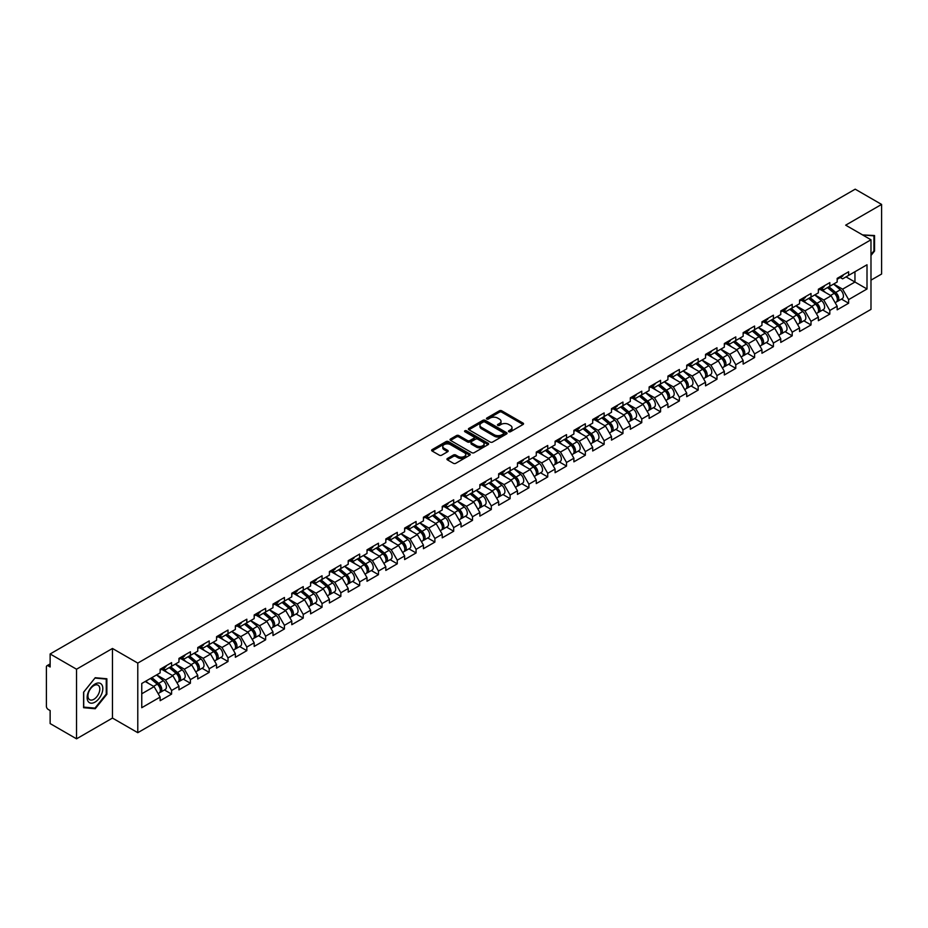 <?xml version="1.0" encoding="UTF-8"?>
<svg xmlns="http://www.w3.org/2000/svg" width="928" height="928" viewBox="0 0 928 928"><rect width="100%" height="100%" fill="white"/><g stroke="black" fill="none" stroke-linecap="round" stroke-linejoin="round"><path stroke-width="1.39" d="M508.822 431.729A1.172 0.673 0 0 0 510.481 431.729L523.044 424.467A1.67 0.963 0 0 0 523.543 423.783A1.67 0.963 0 0 0 523.044 423.098L501.746 410.802A1.67 0.963 0 0 0 499.38 410.802L486.806 418.064A1.172 0.673 0 0 0 488.464 419.015L490.088 418.076A5.359 3.097 0 0 1 497.663 418.076L499.438 419.108A5.359 3.097 0 0 1 501.016 421.289A5.359 3.097 0 0 1 499.438 423.47L497.814 424.409A1.172 0.673 0 0 0 499.473 425.372L501.097 424.432A5.359 3.097 0 0 1 508.672 424.432L510.446 425.453A5.359 3.097 0 0 1 512.012 427.646A5.359 3.097 0 0 1 510.446 429.826L508.822 430.766A1.172 0.673 0 0 0 508.822 431.729L508.822 430.766M447.435 458.49A1.67 0.963 0 0 0 446.948 459.174A1.67 0.963 0 0 0 447.435 459.859L453.409 463.304A1.67 0.963 0 0 0 455.776 463.304L469.742 455.242A1.67 0.963 0 0 0 470.229 454.558A1.67 0.963 0 0 0 469.742 453.873L448.444 441.577A1.67 0.963 0 0 0 446.078 441.577L432.112 449.639A1.67 0.963 0 0 0 431.624 450.324A1.67 0.963 0 0 0 432.112 451.008L439.327 455.172A1.67 0.963 0 0 0 441.693 455.172L447.667 451.727A1.67 0.963 0 0 0 448.166 451.043A1.67 0.963 0 0 0 447.667 450.358L444.094 448.294A4.478 2.587 0 0 1 442.784 446.461A4.478 2.587 0 0 1 445.544 444.071A4.478 2.587 0 0 1 450.428 444.64L464.441 452.736A4.478 2.587 0 0 1 465.752 454.558A4.478 2.587 0 0 1 462.991 456.947A4.478 2.587 0 0 1 458.119 456.39L455.776 455.033A1.67 0.963 0 0 0 453.409 455.033L447.435 458.49L447.435 459.859M112.462 648.475L76.537 669.216L50.135 653.973L855.198 189.173L881.6 204.427L845.675 225.168L870.986 239.784L137.785 663.091L112.462 648.475L112.462 718.075L137.785 732.691L137.785 663.091M490.216 442.053A1.67 0.963 0 0 0 492.582 442.053L506.537 433.991A1.67 0.963 0 0 0 507.036 433.318A1.67 0.963 0 0 0 506.537 432.634L485.24 420.338A1.67 0.963 0 0 0 482.873 420.338L468.907 428.4A1.67 0.963 0 0 0 468.42 429.072A1.67 0.963 0 0 0 468.907 429.757L490.216 442.053M465.299 431.972A1.172 0.673 0 0 1 466.482 432.146L488.116 444.628L474.173 452.678A1.67 0.963 0 0 1 471.807 452.678L450.509 440.382L450.509 439.014A1.67 0.963 0 0 0 450.022 439.698A1.67 0.963 0 0 0 450.509 440.382M450.509 439.014L456.483 435.568A1.67 0.963 0 0 1 458.85 435.568L467.492 440.556A1.67 0.963 0 0 0 469.858 440.556L473.825 438.271A1.67 0.963 0 0 0 474.312 437.587A1.67 0.963 0 0 0 473.825 436.902L464.835 431.706A1.172 0.673 0 0 1 466.482 430.754L488.14 443.248A1.67 0.963 0 0 1 488.627 443.932A1.67 0.963 0 0 1 488.14 444.616L488.14 443.248M137.785 732.691L870.986 309.384L870.986 239.784M164.442 689.968L171.599 694.098L171.599 690.478L165.567 680.038L156.646 674.888M171.599 694.098L160.138 700.71L160.138 697.09L141.764 707.704L141.764 683.484L160.138 672.87L160.138 669.25L171.599 662.638L171.599 666.258L178.953 662.012L178.953 658.393L190.402 651.781L190.402 655.4L197.757 651.154L197.757 647.535L209.206 640.923L209.206 644.542L216.56 640.297L216.56 636.678L228.01 630.066L228.01 633.685L235.364 629.439L235.364 625.82L246.825 619.208L246.825 622.827L254.179 618.582L254.179 614.962L265.628 608.35L265.628 611.97L272.983 607.724L272.983 604.105L284.432 597.493L284.432 601.112L291.786 596.866L291.786 593.247L303.236 586.635L303.236 590.254L310.59 586.009L310.59 582.39L322.051 575.778L322.051 579.397L329.405 575.151L329.405 571.532L340.854 564.92L340.854 568.539L348.209 564.294L348.209 560.674L359.658 554.062L359.658 557.682L367.012 553.436L367.012 549.817L378.462 543.205L378.462 546.824L385.816 542.578L385.816 538.959L397.277 532.347L397.277 535.966L404.631 531.721L404.631 528.102L416.08 521.49L416.08 525.109L423.435 520.863L423.435 517.244L434.884 510.632L434.884 514.251L442.238 510.006L442.238 506.386L453.688 499.774L453.688 503.394L461.042 499.148L461.042 495.529L472.503 488.917L472.503 492.536L479.857 488.29L479.857 484.671L491.306 478.059L491.306 481.678L498.661 477.433L498.661 473.814L510.11 467.202L510.11 470.821L517.464 466.575L517.464 462.956L528.914 456.344L528.914 459.963L536.268 455.718L536.268 452.098L547.729 445.486L547.729 449.106L555.083 444.86L555.083 441.241L566.532 434.629L566.532 438.248L573.887 434.002L573.887 430.383L585.336 423.771L585.336 427.39L592.69 423.145L592.69 419.526L604.14 412.914L604.14 416.533L611.494 412.287L611.494 408.668L622.955 402.056L622.955 405.675L630.309 401.43L630.309 397.81L641.758 391.198L641.758 394.818L649.113 390.572L649.113 386.953L660.562 380.341L660.562 383.96L667.916 379.714L667.916 376.095L679.366 369.483L679.366 373.102L686.72 368.857L686.72 365.238L698.181 358.626L698.181 362.245L705.535 357.999L705.535 354.38L716.984 347.768L716.984 351.387L724.339 347.142L724.339 343.522L735.788 336.91L735.788 340.53L743.142 336.284L743.142 332.665L754.592 326.053L754.592 329.672L761.946 325.426L761.946 321.807L773.407 315.195L773.407 318.814L780.761 314.569L780.761 310.95L792.21 304.338L792.21 307.957L799.565 303.711L799.565 300.092L811.014 293.48L811.014 297.099L818.368 292.854L818.368 289.234L829.818 282.622L829.818 286.242L837.172 281.996L837.172 278.377L848.633 271.765L848.633 275.384L867.007 264.77L867.007 288.991L848.633 299.605L842.601 289.165L833.68 284.014M841.476 299.094L848.633 303.224L848.633 299.605M848.633 303.224L837.172 309.836L837.172 306.217L829.818 310.462L823.797 300.022L814.877 294.872M822.672 309.952L829.818 314.082L829.818 310.462M829.818 314.082L818.368 320.694L818.368 317.074L811.014 321.32L804.982 310.88L796.062 305.73M803.868 320.81L811.014 324.939L811.014 321.32M811.014 324.939L799.565 331.551L799.565 327.932L792.21 332.178L786.178 321.738L777.258 316.587M785.053 331.667L792.21 335.797L792.21 332.178M792.21 335.797L780.761 342.409L780.761 338.79L773.407 343.035L767.375 332.595L758.454 327.445M766.25 342.525L773.407 346.654L773.407 343.035M773.407 346.654L761.946 353.266L761.946 349.647L754.592 353.893L748.571 343.453L739.651 338.302M747.446 353.382L754.592 357.512L754.592 353.893M754.592 357.512L743.142 364.124L743.142 360.505L735.788 364.75L729.768 354.31L720.836 349.16M728.642 364.24L735.788 368.37L735.788 364.75M735.788 368.37L724.339 374.982L724.339 371.362L716.984 375.608L710.952 365.168L702.032 360.018M709.827 375.098L716.984 379.227L716.984 375.608M716.984 379.227L705.535 385.839L705.535 382.22L698.181 386.466L692.149 376.026L683.228 370.875M691.024 385.955L698.181 390.085L698.181 386.466M698.181 390.085L686.72 396.697L686.72 393.078L679.366 397.323L673.345 386.883L664.425 381.733M672.22 396.813L679.366 400.942L679.366 397.323M679.366 400.942L667.916 407.554L667.916 403.935L660.562 408.181L654.542 397.741L645.61 392.59M653.416 407.67L660.562 411.8L660.562 408.181M660.562 411.8L649.113 418.412L649.113 414.793L641.758 419.038L635.726 408.598L626.806 403.448M634.601 418.528L641.758 422.658L641.758 419.038M641.758 422.658L630.309 429.27L630.309 425.65L622.955 429.896L616.923 419.456L608.002 414.306M615.798 429.386L622.955 433.515L622.955 429.896M622.955 433.515L611.494 440.127L611.494 436.508L604.14 440.754L598.119 430.314L589.199 425.163M596.994 440.243L604.14 444.373L604.14 440.754M604.14 444.373L592.69 450.985L592.69 447.366L585.336 451.611L579.316 441.171L570.384 436.021M578.19 451.101L585.336 455.23L585.336 451.611M585.336 455.23L573.887 461.842L573.887 458.223L566.532 462.469L560.5 452.029L551.58 446.878M559.375 461.958L566.532 466.088L566.532 462.469M566.532 466.088L555.083 472.7L555.083 469.081L547.729 473.326L541.697 462.886L532.776 457.736M540.572 472.816L547.729 476.946L547.729 473.326M547.729 476.946L536.268 483.558L536.268 479.938L528.914 484.184L522.893 473.744L513.973 468.594M521.768 483.674L528.914 487.803L528.914 484.184M528.914 487.803L517.464 494.415L517.464 490.796L510.11 495.042L504.09 484.602L495.158 479.451M502.964 494.531L510.11 498.661L510.11 495.042M510.11 498.661L498.661 505.273L498.661 501.654L491.306 505.899L485.274 495.459L476.354 490.309M484.149 505.389L491.306 509.518L491.306 505.899M491.306 509.518L479.857 516.13L479.857 512.511L472.503 516.757L466.471 506.317L457.55 501.166M465.346 516.246L472.503 520.376L472.503 516.757M472.503 520.376L461.042 526.988L461.042 523.369L453.688 527.614L447.667 517.174L438.747 512.024M446.542 527.104L453.688 531.234L453.688 527.614M453.688 531.234L442.238 537.846L442.238 534.226L434.884 538.472L428.864 528.032L419.932 522.882M427.738 537.962L434.884 542.091L434.884 538.472M434.884 542.091L423.435 548.703L423.435 545.084L416.08 549.33L410.048 538.89L401.128 533.739M408.923 548.819L416.08 552.949L416.08 549.33M416.08 552.949L404.631 559.561L404.631 555.942L397.277 560.187L391.245 549.747L382.324 544.597M390.12 559.677L397.277 563.806L397.277 560.187M397.277 563.806L385.816 570.418L385.816 566.799L378.462 571.045L372.441 560.605L363.521 555.454M371.316 570.534L378.462 574.664L378.462 571.045M378.462 574.664L367.012 581.276L367.012 577.657L359.658 581.902L353.638 571.462L344.706 566.312M352.512 581.392L359.658 585.522L359.658 581.902M359.658 585.522L348.209 592.134L348.209 588.514L340.854 592.76L334.822 582.32L325.902 577.17M333.697 592.25L340.854 596.379L340.854 592.76M340.854 596.379L329.405 602.991L329.405 599.372L322.051 603.618L316.019 593.178L307.098 588.027M314.894 603.107L322.051 607.237L322.051 603.618M322.051 607.237L310.59 613.849L310.59 610.23L303.236 614.475L297.215 604.035L288.295 598.885M296.09 613.965L303.236 618.094L303.236 614.475M303.236 618.094L291.786 624.706L291.786 621.087L284.432 625.333L278.412 614.893L269.491 609.742M277.286 624.822L284.432 628.952L284.432 625.333M284.432 628.952L272.983 635.564L272.983 631.945L265.628 636.19L259.596 625.75L250.676 620.6M258.471 635.68L265.628 639.81L265.628 636.19M265.628 639.81L254.179 646.422L254.179 642.802L246.825 647.048L240.793 636.608L231.872 631.458M239.668 646.538L246.825 650.667L246.825 647.048M246.825 650.667L235.364 657.279L235.364 653.66L228.01 657.906L221.989 647.466L213.069 642.315M220.864 657.395L228.01 661.525L228.01 657.906M228.01 661.525L216.56 668.137L216.56 664.518L209.206 668.763L203.186 658.323L194.265 653.173M202.06 668.253L209.206 672.382L209.206 668.763M209.206 672.382L197.757 678.994L197.757 675.375L190.402 679.621L184.37 669.181L175.45 664.03M183.245 679.11L190.402 683.24L190.402 679.621M190.402 683.24L178.953 689.852L178.953 686.233L171.599 690.478M163.235 668.392L165.567 669.738L171.599 666.258M165.567 680.038L172.921 675.793L161.669 669.297M178.953 686.233L172.921 675.793M182.039 657.534L184.37 658.88L190.402 655.4M184.37 669.181L191.725 664.935L180.473 658.439M197.757 675.375L191.725 664.935M200.854 646.677L203.186 648.022L209.206 644.542M203.186 658.323L210.54 654.078L199.288 647.582M216.56 664.518L210.54 654.078M219.658 635.819L221.989 637.165L228.01 633.685M221.989 647.466L229.344 643.22L218.092 636.724M235.364 653.66L229.344 643.22M238.461 624.962L240.793 626.307L246.825 622.827M240.793 636.608L248.147 632.362L236.895 625.866M254.179 642.802L248.147 632.362M257.265 614.104L259.596 615.45L265.628 611.97M259.596 625.75L266.951 621.505L255.699 615.009M272.983 631.945L266.951 621.505M276.08 603.246L278.412 604.592L284.432 601.112M278.412 614.893L285.766 610.647L274.514 604.151M291.786 621.087L285.766 610.647M294.884 592.389L297.215 593.734L303.236 590.254M297.215 604.035L304.57 599.79L293.318 593.294M310.59 610.23L304.57 599.79M313.687 581.531L316.019 582.877L322.051 579.397M316.019 593.178L323.373 588.932L312.121 582.436M329.405 599.372L323.373 588.932M332.491 570.674L334.822 572.019L340.854 568.539M334.822 582.32L342.177 578.074L330.925 571.578M348.209 588.514L342.177 578.074M351.306 559.816L353.638 561.162L359.658 557.682M353.638 571.462L360.992 567.217L349.74 560.721M367.012 577.657L360.992 567.217M370.11 548.958L372.441 550.304L378.462 546.824M372.441 560.605L379.796 556.359L368.544 549.863M385.816 566.799L379.796 556.359M388.913 538.101L391.245 539.446L397.277 535.966M391.245 549.747L398.599 545.502L387.347 539.006M404.631 555.942L398.599 545.502M407.717 527.243L410.048 528.589L416.08 525.109M410.048 538.89L417.403 534.644L406.151 528.148M423.435 545.084L417.403 534.644M426.532 516.386L428.864 517.731L434.884 514.251M428.864 528.032L436.218 523.786L424.966 517.29M442.238 534.226L436.218 523.786M445.336 505.528L447.667 506.874L453.688 503.394M447.667 517.174L455.022 512.929L443.77 506.433M461.042 523.369L455.022 512.929M464.139 494.67L466.471 496.016L472.503 492.536M466.471 506.317L473.825 502.071L462.573 495.575M479.857 512.511L473.825 502.071M482.943 483.813L485.274 485.158L491.306 481.678M485.274 495.459L492.629 491.214L481.377 484.718M498.661 501.654L492.629 491.214M501.758 472.955L504.09 474.301L510.11 470.821M504.09 484.602L511.432 480.356L500.192 473.86M517.464 490.796L511.432 480.356M520.562 462.098L522.893 463.443L528.914 459.963M522.893 473.744L530.248 469.498L518.996 463.002M536.268 479.938L530.248 469.498M539.365 451.24L541.697 452.586L547.729 449.106M541.697 462.886L549.051 458.641L537.799 452.145M555.083 469.081L549.051 458.641M558.169 440.382L560.5 441.728L566.532 438.248M560.5 452.029L567.855 447.783L556.603 441.287M573.887 458.223L567.855 447.783M576.984 429.525L579.316 430.87L585.336 427.39M579.316 441.171L586.658 436.926L575.418 430.43M592.69 447.366L586.658 436.926M595.788 418.667L598.119 420.013L604.14 416.533M598.119 430.314L605.474 426.068L594.222 419.572M611.494 436.508L605.474 426.068M614.591 407.81L616.923 409.155L622.955 405.675M616.923 419.456L624.277 415.21L613.025 408.714M630.309 425.65L624.277 415.21M633.395 396.952L635.726 398.298L641.758 394.818M635.726 408.598L643.081 404.353L631.829 397.857M649.113 414.793L643.081 404.353M652.21 386.094L654.542 387.44L660.562 383.96M654.542 397.741L661.884 393.495L650.644 386.999M667.916 403.935L661.884 393.495M671.014 375.237L673.345 376.582L679.366 373.102M673.345 386.883L680.7 382.638L669.448 376.142M686.72 393.078L680.7 382.638M689.817 364.379L692.149 365.725L698.181 362.245M692.149 376.026L699.503 371.78L688.251 365.284M705.535 382.22L699.503 371.78M708.621 353.522L710.952 354.867L716.984 351.387M710.952 365.168L718.307 360.922L707.055 354.426M724.339 371.362L718.307 360.922M727.436 342.664L729.768 344.01L735.788 340.53M729.768 354.31L737.11 350.065L725.858 343.569M743.142 360.505L737.11 350.065M746.24 331.806L748.571 333.152L754.592 329.672M748.571 343.453L755.926 339.207L744.674 332.711M761.946 349.647L755.926 339.207M765.043 320.949L767.375 322.294L773.407 318.814M767.375 332.595L774.729 328.35L763.477 321.854M780.761 338.79L774.729 328.35M783.847 310.091L786.178 311.437L792.21 307.957M786.178 321.738L793.533 317.492L782.281 310.996M799.565 327.932L793.533 317.492M802.662 299.234L804.982 300.579L811.014 297.099M804.982 310.88L812.336 306.634L801.084 300.138M818.368 317.074L812.336 306.634M821.466 288.376L823.797 289.722L829.818 286.242M823.797 300.022L831.152 295.777L819.9 289.281M837.172 306.217L831.152 295.777M840.269 277.518L842.601 278.864L848.633 275.384M842.601 289.165L854.955 282.031L854.955 271.73L867.007 264.77M846.034 276.88L867.007 288.991M870.986 280.152L881.6 274.027L881.6 204.427M76.537 669.216L76.537 738.827L50.135 723.573L50.135 710.558L48.21 709.444A2.552 1.473 -120 0 1 46.4 706.312L46.4 666.919A2.552 1.473 -120 0 1 46.934 665.747A2.552 1.473 -120 0 1 48.21 665.875L50.135 666.988L50.135 653.973M76.537 738.827L112.462 718.075M141.764 693.784L154.118 686.65L145.197 681.5M160.138 697.09L154.118 686.65M870.986 255.478L874.547 251.047L874.547 235.538L862.576 234.923M106.859 678.762L95.224 677.718L83.59 692.195L83.59 707.704L95.224 708.748L106.859 694.272L106.859 678.762M509.286 431.891L510.446 431.218A5.359 3.097 0 0 0 512.012 429.038L512.012 427.646M501.016 421.289L501.016 422.681A5.359 3.097 0 0 1 499.438 424.862L498.278 425.534M523.032 424.479L501.746 412.194A1.67 0.963 0 0 0 499.38 412.194L487.281 419.178M506.537 432.634L506.537 433.991L485.24 421.73A1.67 0.963 0 0 0 482.873 421.73L468.93 429.768L468.907 428.4M503.579 433.794A1.172 0.673 0 0 0 503.579 432.831L484.892 422.043A1.172 0.673 0 0 0 483.233 422.043L481.516 423.029A5.359 3.097 0 0 0 479.95 425.221A5.359 3.097 0 0 0 481.516 427.402L494.299 434.78A5.359 3.097 0 0 0 501.862 434.78L503.579 433.794L503.579 435.186A1.172 0.673 0 0 0 503.927 434.71L503.927 433.318M479.95 425.221L479.95 426.613A5.359 3.097 0 0 0 481.516 428.794L481.516 427.402M503.579 435.186L501.862 436.172A5.359 3.097 0 0 1 494.299 436.172L481.516 428.794M450.532 440.394L456.483 436.96L456.483 435.568M474.312 437.587L474.312 438.979A1.67 0.963 0 0 1 473.825 439.663L469.858 441.948A1.67 0.963 0 0 1 467.492 441.948L458.85 436.96A1.67 0.963 0 0 0 456.483 436.96M476.458 445.73A4.478 2.587 0 0 0 481.33 446.287A4.478 2.587 0 0 0 484.103 443.897A4.478 2.587 0 0 0 482.792 442.076L477.85 439.222A1.67 0.963 0 0 0 475.484 439.222L471.517 441.508A1.67 0.963 0 0 0 471.03 442.192A1.67 0.963 0 0 0 471.517 442.876L476.458 445.73L476.458 447.122A4.478 2.587 0 0 0 481.33 447.679A4.478 2.587 0 0 0 484.103 445.289L484.103 443.897M471.03 442.192L471.03 443.584A1.67 0.963 0 0 0 471.517 444.268L471.517 442.876M476.458 447.122L471.517 444.268M465.752 454.558L465.752 455.95A4.478 2.587 0 0 1 462.991 458.339A4.478 2.587 0 0 1 458.119 457.782L455.776 456.425A1.67 0.963 0 0 0 453.409 456.425L447.458 459.87M442.784 446.461L442.784 447.853A4.478 2.587 0 0 0 444.094 449.686L444.094 448.294M447.644 451.739L444.094 449.686M469.742 453.873L469.742 455.242L448.444 442.969A1.67 0.963 0 0 0 446.078 442.969L432.135 451.02M873.944 250.699L874.547 251.047M106.256 693.924L106.859 694.272M93.995 708.029L95.224 708.748M835.745 294.385L834.898 293.898M836.824 301.565A5.626 3.248 -120 0 0 837.636 301.31A5.626 3.248 -120 0 0 838.645 297.378A5.626 3.248 -120 0 0 835.722 292.471L828.936 286.752M837.636 301.31L842.276 298.63A5.626 3.248 -120 0 0 843.285 294.698A5.626 3.248 -120 0 0 840.362 289.791L833.576 284.072M827.625 287.506L835.362 294.037A3.41 1.972 60 0 1 837.207 298.236M835.165 302.737L836.186 302.145A5.626 3.248 -120 0 0 837.207 298.213A5.626 3.248 -120 0 0 834.272 293.306L827.486 287.587M825.526 292.529L820.955 288.666M838.68 277.507A5.626 3.248 60 0 1 837.636 279.038A5.626 3.248 60 0 1 837.172 279.224M843.332 274.827A5.626 3.248 60 0 1 842.276 276.358L837.636 279.038M862.599 234.935L873.944 235.851L873.944 250.873L870.986 254.55M873.202 235.422L873.944 235.851M88.195 701.533A11.078 6.403 120 0 0 98.902 698.668A11.078 6.403 120 0 0 101.767 684.655A11.078 6.403 120 0 0 91.06 687.52A11.078 6.403 120 0 0 88.195 701.533M88.752 698.854A8.387 4.849 120 0 0 89.691 699.724A8.387 4.849 120 0 0 97.498 695.803A8.387 4.849 120 0 0 99.018 686.07A8.387 4.849 120 0 0 98.078 685.189A8.387 4.849 120 0 0 90.271 689.11A8.387 4.849 120 0 0 88.752 698.854M94.981 678.066L106.256 679.076L106.256 694.098L94.981 708.122L83.717 707.113L83.717 692.091L94.958 678.055M105.514 678.635L106.256 679.076M816.93 305.242L816.095 304.755M818.009 312.423A5.626 3.248 -120 0 0 818.832 312.168A5.626 3.248 -120 0 0 819.842 308.235A5.626 3.248 -120 0 0 816.918 303.328L810.132 297.61M818.832 312.168L823.472 309.488A5.626 3.248 -120 0 0 824.482 305.556A5.626 3.248 -120 0 0 821.558 300.649L814.772 294.93M808.822 298.364L816.559 304.894A3.41 1.972 60 0 1 818.403 309.094M816.362 313.594L817.382 313.003A5.626 3.248 -120 0 0 818.392 309.07A5.626 3.248 -120 0 0 815.468 304.164L808.682 298.445M806.722 303.386L802.152 299.524M798.126 316.1L797.28 315.613M799.205 323.28A5.626 3.248 -120 0 0 800.029 323.025A5.626 3.248 -120 0 0 801.038 319.093A5.626 3.248 -120 0 0 798.103 314.186L791.317 308.467M800.029 323.025L804.669 320.346A5.626 3.248 -120 0 0 805.678 316.413A5.626 3.248 -120 0 0 802.743 311.506L795.957 305.788M790.018 309.221L797.755 315.752A3.41 1.972 60 0 1 799.6 319.951M797.558 324.452L798.579 323.86A5.626 3.248 -120 0 0 799.588 319.928A5.626 3.248 -120 0 0 796.665 315.021L789.879 309.302M787.918 314.244L783.336 310.381M779.323 326.958L778.476 326.47M780.402 334.138A5.626 3.248 -120 0 0 781.214 333.883A5.626 3.248 -120 0 0 782.234 329.95A5.626 3.248 -120 0 0 779.3 325.044L772.514 319.325M781.214 333.883L785.865 331.203A5.626 3.248 -120 0 0 786.874 327.271A5.626 3.248 -120 0 0 783.94 322.364L777.154 316.645M771.203 320.079L778.952 326.61A3.41 1.972 60 0 1 780.784 330.809M778.743 335.31L779.775 334.718A5.626 3.248 -120 0 0 780.784 330.786A5.626 3.248 -120 0 0 777.85 325.879L771.064 320.16M769.115 325.102L764.533 321.239M760.519 337.815L759.672 337.328M761.598 344.996A5.626 3.248 -120 0 0 762.41 344.74A5.626 3.248 -120 0 0 763.419 340.808A5.626 3.248 -120 0 0 760.496 335.901L753.71 330.182M762.41 344.74L767.05 342.061A5.626 3.248 -120 0 0 768.059 338.128A5.626 3.248 -120 0 0 765.136 333.222L758.35 327.503M752.399 330.936L760.136 337.467A3.41 1.972 60 0 1 761.981 341.666M759.939 346.167L760.96 345.576A5.626 3.248 -120 0 0 761.981 341.643A5.626 3.248 -120 0 0 759.046 336.736L752.26 331.018M750.3 335.959L745.729 332.096M741.704 348.673L740.869 348.186M742.783 355.853A5.626 3.248 -120 0 0 743.606 355.598A5.626 3.248 -120 0 0 744.616 351.666A5.626 3.248 -120 0 0 741.692 346.759L734.906 341.04M743.606 355.598L748.246 352.918A5.626 3.248 -120 0 0 749.256 348.986A5.626 3.248 -120 0 0 746.332 344.079L739.546 338.36M733.596 341.794L741.333 348.325A3.41 1.972 60 0 1 743.177 352.524M741.136 357.025L742.156 356.433A5.626 3.248 -120 0 0 743.166 352.501A5.626 3.248 -120 0 0 740.242 347.594L733.456 341.875M731.496 346.817L726.926 342.954M819.876 288.364A5.626 3.248 60 0 1 818.832 289.896A5.626 3.248 60 0 1 818.368 290.081M824.516 285.685A5.626 3.248 60 0 1 823.472 287.216L818.832 289.896M801.073 299.222A5.626 3.248 60 0 1 800.029 300.753A5.626 3.248 60 0 1 799.565 300.939M805.713 296.542A5.626 3.248 60 0 1 804.669 298.074L800.029 300.753M782.269 310.08A5.626 3.248 60 0 1 781.214 311.611A5.626 3.248 60 0 1 780.761 311.796M786.909 307.4A5.626 3.248 60 0 1 785.865 308.931L781.214 311.611M763.454 320.937A5.626 3.248 60 0 1 762.41 322.468A5.626 3.248 60 0 1 761.946 322.654M768.106 318.258A5.626 3.248 60 0 1 767.05 319.789L762.41 322.468M744.65 331.795A5.626 3.248 60 0 1 743.606 333.326A5.626 3.248 60 0 1 743.142 333.512M749.29 329.115A5.626 3.248 60 0 1 748.246 330.646L743.606 333.326M722.9 359.53L722.054 359.043M723.979 366.711A5.626 3.248 -120 0 0 724.803 366.456A5.626 3.248 -120 0 0 725.812 362.523A5.626 3.248 -120 0 0 722.877 357.616L716.091 351.898M724.803 366.456L729.443 363.776A5.626 3.248 -120 0 0 730.452 359.844A5.626 3.248 -120 0 0 727.517 354.937L720.731 349.218M714.792 352.652L722.529 359.182A3.41 1.972 60 0 1 724.374 363.382M722.332 367.882L723.353 367.291A5.626 3.248 -120 0 0 724.362 363.358A5.626 3.248 -120 0 0 721.439 358.452L714.653 352.733M712.692 357.674L708.11 353.812M725.847 342.652A5.626 3.248 60 0 1 724.803 344.184A5.626 3.248 60 0 1 724.339 344.369M730.487 339.973A5.626 3.248 60 0 1 729.443 341.504L724.803 344.184M704.097 370.388L703.25 369.901M705.176 377.568A5.626 3.248 -120 0 0 705.988 377.313A5.626 3.248 -120 0 0 707.008 373.381A5.626 3.248 -120 0 0 704.074 368.474L697.288 362.755M705.988 377.313L710.639 374.634A5.626 3.248 -120 0 0 711.648 370.701A5.626 3.248 -120 0 0 708.714 365.794L701.928 360.076M695.977 363.509L703.726 370.04A3.41 1.972 60 0 1 705.558 374.239M703.517 378.74L704.549 378.148A5.626 3.248 -120 0 0 705.558 374.216A5.626 3.248 -120 0 0 702.624 369.309L695.838 363.59M693.889 368.532L689.307 364.669M707.043 353.51A5.626 3.248 60 0 1 705.988 355.041A5.626 3.248 60 0 1 705.535 355.227M711.683 350.83A5.626 3.248 60 0 1 710.639 352.362L705.988 355.041M685.293 381.246L684.446 380.758M686.372 388.426A5.626 3.248 -120 0 0 687.184 388.171A5.626 3.248 -120 0 0 688.193 384.238A5.626 3.248 -120 0 0 685.27 379.332L678.484 373.613M687.184 388.171L691.824 385.491A5.626 3.248 -120 0 0 692.833 381.559A5.626 3.248 -120 0 0 689.91 376.652L683.124 370.933M677.173 374.367L684.91 380.898A3.41 1.972 60 0 1 686.755 385.097M684.713 389.598L685.734 389.006A5.626 3.248 -120 0 0 686.755 385.074A5.626 3.248 -120 0 0 683.82 380.167L677.034 374.448M675.085 379.39L670.503 375.527M688.228 364.368A5.626 3.248 60 0 1 687.184 365.899A5.626 3.248 60 0 1 686.72 366.084M692.88 361.688A5.626 3.248 60 0 1 691.824 363.219L687.184 365.899M666.478 392.103L665.643 391.628M667.557 399.284A5.626 3.248 -120 0 0 668.38 399.028A5.626 3.248 -120 0 0 669.39 395.096A5.626 3.248 -120 0 0 666.466 390.201L659.68 384.47M668.38 399.028L673.02 396.349A5.626 3.248 -120 0 0 674.03 392.416A5.626 3.248 -120 0 0 671.106 387.521L664.32 381.791M658.37 385.224L666.107 391.755A3.41 1.972 60 0 1 667.951 395.954M665.91 400.455L666.93 399.864A5.626 3.248 -120 0 0 667.94 395.931A5.626 3.248 -120 0 0 665.016 391.036L658.23 385.306M656.27 390.247L651.7 386.384M669.424 375.225A5.626 3.248 60 0 1 668.38 376.756A5.626 3.248 60 0 1 667.916 376.942M674.064 372.546A5.626 3.248 60 0 1 673.02 374.077L668.38 376.756M647.674 402.972L646.828 402.485M648.753 410.141A5.626 3.248 -120 0 0 649.577 409.886A5.626 3.248 -120 0 0 650.586 405.954A5.626 3.248 -120 0 0 647.651 401.058L640.865 395.328M649.577 409.886L654.217 407.206A5.626 3.248 -120 0 0 655.226 403.274A5.626 3.248 -120 0 0 652.291 398.379L645.505 392.648M639.566 396.082L647.303 402.613A3.41 1.972 60 0 1 649.148 406.812M647.106 411.313L648.127 410.721A5.626 3.248 -120 0 0 649.136 406.789A5.626 3.248 -120 0 0 646.213 401.894L639.427 396.163M637.466 401.105L632.884 397.242M650.621 386.083A5.626 3.248 60 0 1 649.577 387.614A5.626 3.248 60 0 1 649.113 387.8M655.261 383.403A5.626 3.248 60 0 1 654.217 384.934L649.577 387.614M628.871 413.83L628.024 413.343M629.95 420.999A5.626 3.248 -120 0 0 630.762 420.744A5.626 3.248 -120 0 0 631.782 416.811A5.626 3.248 -120 0 0 628.848 411.916L622.062 406.186M630.762 420.744L635.413 418.064A5.626 3.248 -120 0 0 636.422 414.132A5.626 3.248 -120 0 0 633.488 409.236L626.702 403.506M620.751 406.94L628.5 413.47A3.41 1.972 60 0 1 630.332 417.67M628.291 422.17L629.323 421.579A5.626 3.248 -120 0 0 630.332 417.646A5.626 3.248 -120 0 0 627.398 412.751L620.612 407.021M618.663 411.962L614.081 408.1M631.817 396.94A5.626 3.248 60 0 1 630.762 398.472A5.626 3.248 60 0 1 630.309 398.657M636.457 394.261A5.626 3.248 60 0 1 635.413 395.792L630.762 398.472M610.067 424.688L609.22 424.2M611.146 431.856A5.626 3.248 -120 0 0 611.958 431.601A5.626 3.248 -120 0 0 612.967 427.669A5.626 3.248 -120 0 0 610.044 422.774L603.258 417.043M611.958 431.601L616.598 428.922A5.626 3.248 -120 0 0 617.607 424.989A5.626 3.248 -120 0 0 614.684 420.094L607.898 414.364M601.947 417.797L609.684 424.328A3.41 1.972 60 0 1 611.529 428.527M609.487 433.028L610.508 432.436A5.626 3.248 -120 0 0 611.529 428.504A5.626 3.248 -120 0 0 608.594 423.609L601.808 417.878M599.859 422.82L595.277 418.957M613.002 407.798A5.626 3.248 60 0 1 611.958 409.329A5.626 3.248 60 0 1 611.494 409.515M617.654 405.118A5.626 3.248 60 0 1 616.598 406.65L611.958 409.329M591.252 435.545L590.417 435.058M592.331 442.714A5.626 3.248 -120 0 0 593.154 442.459A5.626 3.248 -120 0 0 594.164 438.526A5.626 3.248 -120 0 0 591.24 433.631L584.454 427.901M593.154 442.459L597.794 439.779A5.626 3.248 -120 0 0 598.804 435.847A5.626 3.248 -120 0 0 595.88 430.952L589.094 425.221M583.144 428.655L590.881 435.186A3.41 1.972 60 0 1 592.725 439.385M590.684 443.886L591.704 443.294A5.626 3.248 -120 0 0 592.714 439.362A5.626 3.248 -120 0 0 589.79 434.466L583.004 428.736M581.044 433.678L576.474 429.815M594.198 418.656A5.626 3.248 60 0 1 593.154 420.187A5.626 3.248 60 0 1 592.69 420.372M598.838 415.976A5.626 3.248 60 0 1 597.794 417.507L593.154 420.187M572.448 446.403L571.602 445.916M573.527 453.572A5.626 3.248 -120 0 0 574.351 453.316A5.626 3.248 -120 0 0 575.36 449.384A5.626 3.248 -120 0 0 572.425 444.489L565.639 438.758M574.351 453.316L578.991 450.637A5.626 3.248 -120 0 0 580 446.704A5.626 3.248 -120 0 0 577.065 441.809L570.279 436.079M564.34 439.512L572.077 446.043A3.41 1.972 60 0 1 573.922 450.242M571.88 454.743L572.901 454.152A5.626 3.248 -120 0 0 573.91 450.219A5.626 3.248 -120 0 0 570.987 445.324L564.201 439.594M562.24 444.535L557.658 440.672M575.395 429.513A5.626 3.248 60 0 1 574.351 431.044A5.626 3.248 60 0 1 573.887 431.23M580.035 426.834A5.626 3.248 60 0 1 578.991 428.365L574.351 431.044M553.645 457.26L552.798 456.773M554.724 464.429A5.626 3.248 -120 0 0 555.536 464.174A5.626 3.248 -120 0 0 556.556 460.242A5.626 3.248 -120 0 0 553.622 455.346L546.836 449.616M555.536 464.174L560.187 461.494A5.626 3.248 -120 0 0 561.196 457.562A5.626 3.248 -120 0 0 558.262 452.667L551.476 446.936M545.525 450.37L553.274 456.901A3.41 1.972 60 0 1 555.106 461.1M553.065 465.601L554.097 465.009A5.626 3.248 -120 0 0 555.106 461.077A5.626 3.248 -120 0 0 552.172 456.182L545.386 450.451M543.437 455.393L538.855 451.53M556.591 440.371A5.626 3.248 60 0 1 555.536 441.902A5.626 3.248 60 0 1 555.083 442.088M561.231 437.691A5.626 3.248 60 0 1 560.187 439.222L555.536 441.902M534.841 468.118L533.994 467.631M535.92 475.287A5.626 3.248 -120 0 0 536.732 475.032A5.626 3.248 -120 0 0 537.741 471.099A5.626 3.248 -120 0 0 534.818 466.204L528.032 460.474M536.732 475.032L541.372 472.352A5.626 3.248 -120 0 0 542.381 468.42A5.626 3.248 -120 0 0 539.458 463.524L532.672 457.794M526.721 461.228L534.458 467.758A3.41 1.972 60 0 1 536.303 471.958M534.261 476.458L535.294 475.867A5.626 3.248 -120 0 0 536.303 471.934A5.626 3.248 -120 0 0 533.368 467.039L526.582 461.309M524.633 466.25L520.051 462.388M537.776 451.228A5.626 3.248 60 0 1 536.732 452.76A5.626 3.248 60 0 1 536.268 452.945M542.428 448.549A5.626 3.248 60 0 1 541.372 450.08L536.732 452.76M516.026 478.976L515.191 478.488M517.105 486.144A5.626 3.248 -120 0 0 517.928 485.889A5.626 3.248 -120 0 0 518.938 481.957A5.626 3.248 -120 0 0 516.014 477.062L509.228 471.331M517.928 485.889L522.568 483.21A5.626 3.248 -120 0 0 523.578 479.277A5.626 3.248 -120 0 0 520.654 474.382L513.868 468.652M507.918 472.085L515.655 478.616A3.41 1.972 60 0 1 517.499 482.815M515.458 487.316L516.478 486.724A5.626 3.248 -120 0 0 517.488 482.792A5.626 3.248 -120 0 0 514.564 477.897L507.778 472.166M505.818 477.108L501.248 473.245M518.972 462.086A5.626 3.248 60 0 1 517.928 463.617A5.626 3.248 60 0 1 517.464 463.803M523.612 459.406A5.626 3.248 60 0 1 522.568 460.938L517.928 463.617M497.222 489.833L496.376 489.346M498.301 497.002A5.626 3.248 -120 0 0 499.125 496.747A5.626 3.248 -120 0 0 500.134 492.814A5.626 3.248 -120 0 0 497.199 487.919L490.413 482.189M499.125 496.747L503.765 494.067A5.626 3.248 -120 0 0 504.774 490.135A5.626 3.248 -120 0 0 501.839 485.24L495.065 479.509M489.114 482.943L496.851 489.474A3.41 1.972 60 0 1 498.696 493.673M496.654 498.174L497.675 497.582A5.626 3.248 -120 0 0 498.684 493.65A5.626 3.248 -120 0 0 495.761 488.754L488.975 483.024M487.014 487.966L482.432 484.103M500.169 472.944A5.626 3.248 60 0 1 499.125 474.475A5.626 3.248 60 0 1 498.661 474.66M504.809 470.264A5.626 3.248 60 0 1 503.765 471.795L499.125 474.475M478.419 500.691L477.572 500.204M479.498 507.86A5.626 3.248 -120 0 0 480.31 507.604A5.626 3.248 -120 0 0 481.33 503.672A5.626 3.248 -120 0 0 478.396 498.777L471.61 493.046M480.31 507.604L484.961 504.925A5.626 3.248 -120 0 0 485.97 500.992A5.626 3.248 -120 0 0 483.036 496.097L476.25 490.367M470.299 493.8L478.048 500.331A3.41 1.972 60 0 1 479.88 504.53M477.839 509.031L478.871 508.44A5.626 3.248 -120 0 0 479.88 504.507A5.626 3.248 -120 0 0 476.946 499.612L470.16 493.882M468.211 498.835L463.629 494.972M481.365 483.801A5.626 3.248 60 0 1 480.31 485.332A5.626 3.248 60 0 1 479.857 485.518M486.005 481.122A5.626 3.248 60 0 1 484.961 482.653L480.31 485.332M459.615 511.548L458.768 511.061M460.694 518.717A5.626 3.248 -120 0 0 461.506 518.462A5.626 3.248 -120 0 0 462.515 514.53A5.626 3.248 -120 0 0 459.592 509.634L452.806 503.904M461.506 518.462L466.146 515.782A5.626 3.248 -120 0 0 467.167 511.85A5.626 3.248 -120 0 0 464.232 506.955L457.446 501.224M451.495 504.658L459.232 511.189A3.41 1.972 60 0 1 461.077 515.388M459.035 519.889L460.068 519.297A5.626 3.248 -120 0 0 461.077 515.365A5.626 3.248 -120 0 0 458.142 510.47L451.356 504.739M449.407 509.692L444.825 505.83M462.562 494.659A5.626 3.248 60 0 1 461.506 496.19A5.626 3.248 60 0 1 461.042 496.387M467.202 491.979A5.626 3.248 60 0 1 466.146 493.51L461.506 496.19M440.8 522.406L439.965 521.919M441.879 529.575A5.626 3.248 -120 0 0 442.702 529.32A5.626 3.248 -120 0 0 443.712 525.387A5.626 3.248 -120 0 0 440.788 520.492L434.002 514.762M442.702 529.32L447.342 526.64A5.626 3.248 -120 0 0 448.352 522.708A5.626 3.248 -120 0 0 445.428 517.812L438.642 512.082M432.692 515.516L440.429 522.046A3.41 1.972 60 0 1 442.273 526.246M440.232 530.746L441.252 530.155A5.626 3.248 -120 0 0 442.262 526.222A5.626 3.248 -120 0 0 439.338 521.327L432.552 515.597M430.592 520.55L426.022 516.687M443.746 505.516A5.626 3.248 60 0 1 442.702 507.048A5.626 3.248 60 0 1 442.238 507.245M448.386 502.837A5.626 3.248 60 0 1 447.342 504.368L442.702 507.048M421.996 533.264L421.15 532.776M423.075 540.432A5.626 3.248 -120 0 0 423.899 540.177A5.626 3.248 -120 0 0 424.908 536.245A5.626 3.248 -120 0 0 421.973 531.35L415.187 525.619M423.899 540.177L428.539 537.498A5.626 3.248 -120 0 0 429.548 533.565A5.626 3.248 -120 0 0 426.613 528.67L419.839 522.94M413.888 526.373L421.625 532.904A3.41 1.972 60 0 1 423.47 537.103M421.428 541.604L422.449 541.012A5.626 3.248 -120 0 0 423.458 537.08A5.626 3.248 -120 0 0 420.535 532.185L413.749 526.454M411.788 531.408L407.206 527.545M424.943 516.374A5.626 3.248 60 0 1 423.899 517.905A5.626 3.248 60 0 1 423.435 518.102M429.583 513.694A5.626 3.248 60 0 1 428.539 515.226L423.899 517.905M403.193 544.121L402.346 543.634M404.272 551.29A5.626 3.248 -120 0 0 405.084 551.035A5.626 3.248 -120 0 0 406.104 547.102A5.626 3.248 -120 0 0 403.17 542.207L396.384 536.477M405.084 551.035L409.735 548.355A5.626 3.248 -120 0 0 410.744 544.423A5.626 3.248 -120 0 0 407.81 539.528L401.024 533.797M395.073 537.231L402.822 543.762A3.41 1.972 60 0 1 404.654 547.961M402.613 552.462L403.645 551.87A5.626 3.248 -120 0 0 404.654 547.938A5.626 3.248 -120 0 0 401.72 543.042L394.934 537.312M392.985 542.265L388.403 538.402M406.139 527.232A5.626 3.248 60 0 1 405.084 528.763A5.626 3.248 60 0 1 404.631 528.96M410.779 524.552A5.626 3.248 60 0 1 409.735 526.083L405.084 528.763M384.389 554.979L383.542 554.492M385.468 562.148A5.626 3.248 -120 0 0 386.28 561.892A5.626 3.248 -120 0 0 387.289 557.96A5.626 3.248 -120 0 0 384.366 553.065L377.58 547.334M386.28 561.892L390.92 559.213A5.626 3.248 -120 0 0 391.941 555.28A5.626 3.248 -120 0 0 389.006 550.385L382.22 544.655M376.269 548.088L384.006 554.619A3.41 1.972 60 0 1 385.851 558.818M383.809 563.319L384.842 562.728A5.626 3.248 -120 0 0 385.851 558.795A5.626 3.248 -120 0 0 382.916 553.9L376.13 548.17M374.181 553.123L369.599 549.26M387.336 538.089A5.626 3.248 60 0 1 386.28 539.62A5.626 3.248 60 0 1 385.816 539.818M391.976 535.41A5.626 3.248 60 0 1 390.92 536.941L386.28 539.62M365.574 565.836L364.739 565.349M366.653 573.005A5.626 3.248 -120 0 0 367.476 572.75A5.626 3.248 -120 0 0 368.486 568.818A5.626 3.248 -120 0 0 365.562 563.922L358.776 558.192M367.476 572.75L372.116 570.07A5.626 3.248 -120 0 0 373.126 566.138A5.626 3.248 -120 0 0 370.202 561.243L363.416 555.512M357.466 558.946L365.203 565.477A3.41 1.972 60 0 1 367.047 569.676M365.006 574.177L366.026 573.585A5.626 3.248 -120 0 0 367.036 569.653A5.626 3.248 -120 0 0 364.112 564.758L357.326 559.027M355.366 563.98L350.796 560.118M368.52 548.947A5.626 3.248 60 0 1 367.476 550.478A5.626 3.248 60 0 1 367.012 550.675M373.16 546.267A5.626 3.248 60 0 1 372.116 547.798L367.476 550.478M346.77 576.694L345.924 576.207M347.849 583.863A5.626 3.248 -120 0 0 348.673 583.608A5.626 3.248 -120 0 0 349.682 579.675A5.626 3.248 -120 0 0 346.747 574.78L339.961 569.05M348.673 583.608L353.313 580.928A5.626 3.248 -120 0 0 354.322 576.996A5.626 3.248 -120 0 0 351.387 572.1L344.613 566.37M338.662 569.804L346.399 576.334A3.41 1.972 60 0 1 348.244 580.534M346.202 585.034L347.223 584.443A5.626 3.248 -120 0 0 348.232 580.51A5.626 3.248 -120 0 0 345.309 575.615L338.523 569.885M336.562 574.838L331.98 570.975M349.717 559.804A5.626 3.248 60 0 1 348.673 561.336A5.626 3.248 60 0 1 348.209 561.533M354.357 557.125A5.626 3.248 60 0 1 353.313 558.656L348.673 561.336M327.967 587.552L327.12 587.064M329.046 594.72A5.626 3.248 -120 0 0 329.869 594.465A5.626 3.248 -120 0 0 330.878 590.533A5.626 3.248 -120 0 0 327.944 585.638L321.158 579.907M329.869 594.465L334.509 591.786A5.626 3.248 -120 0 0 335.518 587.853A5.626 3.248 -120 0 0 332.584 582.958L325.798 577.228M319.858 580.661L327.596 587.192A3.41 1.972 60 0 1 329.428 591.403M327.387 595.892L328.419 595.3A5.626 3.248 -120 0 0 329.428 591.368A5.626 3.248 -120 0 0 326.494 586.473L319.708 580.742M317.759 585.696L313.177 581.833M330.913 570.662A5.626 3.248 60 0 1 329.869 572.193A5.626 3.248 60 0 1 329.405 572.39M335.553 567.982A5.626 3.248 60 0 1 334.509 569.514L329.869 572.193M309.163 598.409L308.316 597.922M310.242 605.578A5.626 3.248 -120 0 0 311.054 605.323A5.626 3.248 -120 0 0 312.063 601.39A5.626 3.248 -120 0 0 309.14 596.495L302.354 590.765M311.054 605.323L315.694 602.643A5.626 3.248 -120 0 0 316.715 598.711A5.626 3.248 -120 0 0 313.78 593.816L306.994 588.085M301.043 591.519L308.78 598.05A3.41 1.972 60 0 1 310.625 602.26M308.583 606.75L309.616 606.158A5.626 3.248 -120 0 0 310.625 602.226A5.626 3.248 -120 0 0 307.69 597.33L300.904 591.6M298.955 596.553L294.373 592.69M312.11 581.52A5.626 3.248 60 0 1 311.054 583.051A5.626 3.248 60 0 1 310.59 583.248M316.75 578.84A5.626 3.248 60 0 1 315.694 580.371L311.054 583.051M290.348 609.267L289.513 608.78M291.427 616.436A5.626 3.248 -120 0 0 292.25 616.18A5.626 3.248 -120 0 0 293.26 612.248A5.626 3.248 -120 0 0 290.336 607.353L283.55 601.622M292.25 616.18L296.89 613.501A5.626 3.248 -120 0 0 297.9 609.568A5.626 3.248 -120 0 0 294.976 604.673L288.19 598.943M282.24 602.376L289.977 608.907A3.41 1.972 60 0 1 291.821 613.118M289.78 617.607L290.8 617.016A5.626 3.248 -120 0 0 291.81 613.083A5.626 3.248 -120 0 0 288.886 608.188L282.1 602.458M280.14 607.411L275.57 603.548M293.294 592.377A5.626 3.248 60 0 1 292.25 593.908A5.626 3.248 60 0 1 291.786 594.106M297.934 589.698A5.626 3.248 60 0 1 296.89 591.229L292.25 593.908M271.544 620.124L270.709 619.637M272.623 627.293A5.626 3.248 -120 0 0 273.447 627.038A5.626 3.248 -120 0 0 274.456 623.106A5.626 3.248 -120 0 0 271.521 618.21L264.735 612.48M273.447 627.038L278.087 624.358A5.626 3.248 -120 0 0 279.096 620.426A5.626 3.248 -120 0 0 276.161 615.531L269.387 609.8M263.436 613.234L271.173 619.765A3.41 1.972 60 0 1 273.018 623.976M270.976 628.465L271.997 627.873A5.626 3.248 -120 0 0 273.006 623.941A5.626 3.248 -120 0 0 270.083 619.046L263.297 613.315M261.336 618.268L256.754 614.406M274.491 603.235A5.626 3.248 60 0 1 273.447 604.766A5.626 3.248 60 0 1 272.983 604.963M279.131 600.555A5.626 3.248 60 0 1 278.087 602.086L273.447 604.766M252.741 630.982L251.894 630.495M253.82 638.151A5.626 3.248 -120 0 0 254.643 637.896A5.626 3.248 -120 0 0 255.652 633.963A5.626 3.248 -120 0 0 252.718 629.068L245.932 623.338M254.643 637.896L259.283 635.216A5.626 3.248 -120 0 0 260.292 631.284A5.626 3.248 -120 0 0 257.358 626.388L250.572 620.658M244.632 624.092L252.37 630.622A3.41 1.972 60 0 1 254.202 634.833M252.161 639.322L253.193 638.731A5.626 3.248 -120 0 0 254.202 634.798A5.626 3.248 -120 0 0 251.268 629.903L244.482 624.173M242.533 629.126L237.951 625.263M255.687 614.092A5.626 3.248 60 0 1 254.643 615.624A5.626 3.248 60 0 1 254.179 615.821M260.327 611.413A5.626 3.248 60 0 1 259.283 612.944L254.643 615.624M233.937 641.84L233.09 641.352M235.016 649.008A5.626 3.248 -120 0 0 235.828 648.753A5.626 3.248 -120 0 0 236.837 644.821A5.626 3.248 -120 0 0 233.914 639.926L227.128 634.195M235.828 648.753L240.468 646.074A5.626 3.248 -120 0 0 241.489 642.141A5.626 3.248 -120 0 0 238.554 637.246L231.768 631.516M225.817 634.961L233.554 641.48A3.41 1.972 60 0 1 235.399 645.691M233.357 650.18L234.39 649.588A5.626 3.248 -120 0 0 235.399 645.656A5.626 3.248 -120 0 0 232.464 640.761L225.678 635.03M223.729 639.984L219.147 636.121M236.884 624.95A5.626 3.248 60 0 1 235.828 626.481A5.626 3.248 60 0 1 235.364 626.678M241.524 622.27A5.626 3.248 60 0 1 240.468 623.802L235.828 626.481M215.134 652.697L214.287 652.21M216.212 659.866A5.626 3.248 -120 0 0 217.024 659.611A5.626 3.248 -120 0 0 218.034 655.678A5.626 3.248 -120 0 0 215.11 650.783L208.324 645.053M217.024 659.611L221.664 656.931A5.626 3.248 -120 0 0 222.674 652.999A5.626 3.248 -120 0 0 219.75 648.104L212.964 642.373M207.014 645.818L214.751 652.338A3.41 1.972 60 0 1 216.595 656.548M214.554 661.038L215.574 660.446A5.626 3.248 -120 0 0 216.584 656.514A5.626 3.248 -120 0 0 213.66 651.618L206.874 645.888M204.914 650.841L200.344 646.978M218.068 635.808A5.626 3.248 60 0 1 217.024 637.339A5.626 3.248 60 0 1 216.56 637.536M222.708 633.128A5.626 3.248 60 0 1 221.664 634.659L217.024 637.339M196.318 663.555L195.483 663.068M197.397 670.724A5.626 3.248 -120 0 0 198.221 670.468A5.626 3.248 -120 0 0 199.23 666.536A5.626 3.248 -120 0 0 196.295 661.641L189.509 655.91M198.221 670.468L202.861 667.789A5.626 3.248 -120 0 0 203.87 663.856A5.626 3.248 -120 0 0 200.935 658.961L194.161 653.231M188.21 656.676L195.947 663.195A3.41 1.972 60 0 1 197.792 667.406M195.75 671.895L196.771 671.304A5.626 3.248 -120 0 0 197.78 667.371A5.626 3.248 -120 0 0 194.857 662.476L188.071 656.757M186.11 661.699L181.528 657.836M199.265 646.665A5.626 3.248 60 0 1 198.221 648.196A5.626 3.248 60 0 1 197.757 648.394M203.905 643.986A5.626 3.248 60 0 1 202.861 645.517L198.221 648.196M177.515 674.412L176.668 673.925M178.594 681.581A5.626 3.248 -120 0 0 179.417 681.326A5.626 3.248 -120 0 0 180.426 677.405A5.626 3.248 -120 0 0 177.492 672.498L170.706 666.78M179.417 681.326L184.057 678.646A5.626 3.248 -120 0 0 185.066 674.726A5.626 3.248 -120 0 0 182.132 669.819L175.346 664.1M169.406 667.534L177.144 674.053A3.41 1.972 60 0 1 178.976 678.264M176.935 682.753L177.967 682.161A5.626 3.248 -120 0 0 178.976 678.24A5.626 3.248 -120 0 0 176.042 673.334L169.256 667.615M167.307 672.556L162.725 668.694M180.461 657.523A5.626 3.248 60 0 1 179.417 659.054A5.626 3.248 60 0 1 178.953 659.251M185.101 654.843A5.626 3.248 60 0 1 184.057 656.374L179.417 659.054M158.711 685.27L157.864 684.783M159.79 692.439A5.626 3.248 -120 0 0 160.602 692.184A5.626 3.248 -120 0 0 161.611 688.263A5.626 3.248 -120 0 0 158.688 683.356L151.902 677.637M160.602 692.184L165.242 689.504A5.626 3.248 -120 0 0 166.263 685.583A5.626 3.248 -120 0 0 163.328 680.676L156.542 674.958M150.591 678.391L158.328 684.91A3.41 1.972 60 0 1 160.173 689.121M158.131 693.61L159.164 693.019A5.626 3.248 -120 0 0 160.173 689.098A5.626 3.248 -120 0 0 157.238 684.191L150.452 678.472M148.503 683.414L145.812 681.152M161.658 668.38A5.626 3.248 60 0 1 160.602 669.912A5.626 3.248 60 0 1 160.138 670.109M166.298 665.701A5.626 3.248 60 0 1 165.242 667.232L160.602 669.912M50.135 664.761L48.21 665.875M510.446 431.218L510.446 429.826M497.814 425.372L497.814 424.409M499.438 424.862L499.438 423.47M486.806 419.015L486.806 418.064M499.38 412.194L499.38 410.802M501.746 412.194L501.746 410.802M523.044 424.467L523.044 423.098M482.873 421.73L482.873 420.338M485.24 421.73L485.24 420.338M494.299 436.172L494.299 434.78M501.862 436.172L501.862 434.78M458.85 436.96L458.85 435.568M467.492 441.948L467.492 440.556M469.858 441.948L469.858 440.556M473.825 439.663L473.825 438.271M466.482 432.146L466.482 430.754M453.409 456.425L453.409 455.033M455.776 456.425L455.776 455.033M458.119 457.782L458.119 456.39M447.667 451.727L447.667 450.358M432.112 451.008L432.112 449.639M446.078 442.969L446.078 441.577M448.444 442.969L448.444 441.577M835.722 292.471L840.362 289.791M830.572 295.44L834.272 293.306M816.918 303.328L821.558 300.649M811.768 306.298L815.468 304.164M798.103 314.186L802.743 311.506M792.964 317.156L796.665 315.021M779.3 325.044L783.94 322.364M774.161 328.013L777.85 325.879M760.496 335.901L765.136 333.222M755.346 338.871L759.046 336.736M741.692 346.759L746.332 344.079M736.542 349.728L740.242 347.594M722.877 357.616L727.517 354.937M717.738 360.586L721.439 358.452M704.074 368.474L708.714 365.794M698.935 371.444L702.624 369.309M685.27 379.332L689.91 376.652M680.12 382.301L683.82 380.167M666.466 390.201L671.106 387.521M661.316 393.159L665.016 391.036M647.651 401.058L652.291 398.379M642.512 404.016L646.213 401.894M628.848 411.916L633.488 409.236M623.709 414.874L627.398 412.751M610.044 422.774L614.684 420.094M604.894 425.743L608.594 423.609M591.24 433.631L595.88 430.952M586.09 436.601L589.79 434.466M572.425 444.489L577.065 441.809M567.286 447.458L570.987 445.324M553.622 455.346L558.262 452.667M548.483 458.316L552.172 456.182M534.818 466.204L539.458 463.524M529.668 469.174L533.368 467.039M516.014 477.062L520.654 474.382M510.864 480.031L514.564 477.897M497.199 487.919L501.839 485.24M492.06 490.889L495.761 488.754M478.396 498.777L483.036 496.097M473.257 501.746L476.946 499.612M459.592 509.634L464.232 506.955M454.453 512.604L458.142 510.47M440.788 520.492L445.428 517.812M435.638 523.462L439.338 521.327M421.973 531.35L426.613 528.67M416.834 534.319L420.535 532.185M403.17 542.207L407.81 539.528M398.031 545.177L401.72 543.042M384.366 553.065L389.006 550.385M379.227 556.034L382.916 553.9M365.562 563.922L370.202 561.243M360.412 566.892L364.112 564.758M346.747 574.78L351.387 572.1M341.608 577.75L345.309 575.615M327.944 585.638L332.584 582.958M322.805 588.607L326.494 586.473M309.14 596.495L313.78 593.816M304.001 599.465L307.69 597.33M290.336 607.353L294.976 604.673M285.186 610.322L288.886 608.188M271.521 618.21L276.161 615.531M266.382 621.18L270.083 619.046M252.718 629.068L257.358 626.388M247.579 632.038L251.268 629.903M233.914 639.926L238.554 637.246M228.775 642.895L232.464 640.761M215.11 650.783L219.75 648.104M209.96 653.753L213.66 651.618M196.295 661.641L200.935 658.961M191.156 664.61L194.857 662.476M177.492 672.498L182.132 669.819M172.353 675.468L176.042 673.334M158.688 683.356L163.328 680.676M153.549 686.326L157.238 684.191M50.135 663.903L46.934 665.747"/></g></svg>
